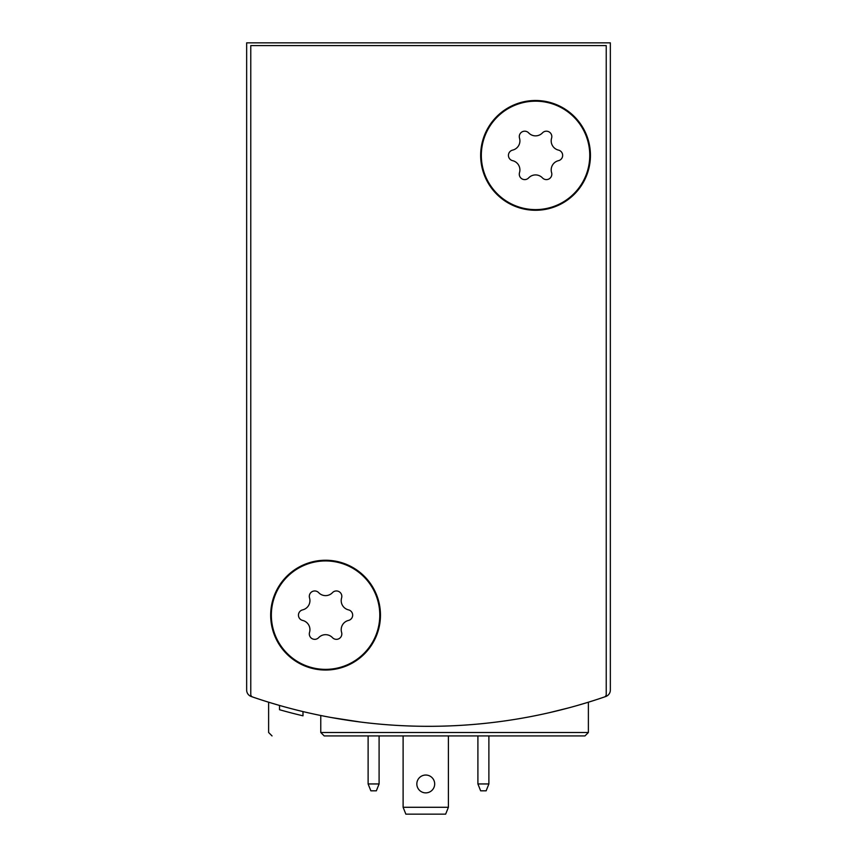 <?xml version="1.0" encoding="UTF-8"?>
<svg xmlns="http://www.w3.org/2000/svg" width="857" height="857" viewBox="0 0 857 857"><rect width="100%" height="100%" fill="white"/><g stroke="black" fill="none" stroke-linecap="round" stroke-linejoin="round"><path stroke-width="1.29" d="M246.655 619.268L246.655 690.046A6.867 6.867 0 0 0 251.272 696.527A542.106 542.106 0 0 0 605.728 696.527A6.867 6.867 0 0 0 610.345 690.046L610.345 619.268M610.345 690.046L610.345 42.85L246.655 42.85L246.655 690.046M360.197 721.99L331.038 717.48M337.765 718.669L360.133 721.99M549.305 712.681L569.273 707.721M578.143 705.247L588.384 702.204L578.196 705.236M283.164 706.468L279.543 705.45M272.044 735.927L268.616 732.489L268.616 702.204L278.857 705.257M278.9 705.268L268.916 702.301M302.992 711.589L302.992 715.82A546.22 546.22 0 0 1 279.521 709.725L279.521 705.44M279.521 709.725L283.164 710.742M284.995 711.246L286.945 711.771M320.764 732.489L588.384 732.489L584.956 735.927L324.192 735.927L320.764 732.489L320.764 715.499M584.956 735.927L544.859 735.927M477.906 735.927L477.906 783.951L480.648 790.818L486.144 790.818L488.886 783.951L488.886 735.927M477.906 783.951L488.886 783.951M368.114 735.927L368.114 783.951L370.856 790.818L376.352 790.818L379.094 783.951L379.094 735.927M368.114 783.951L379.094 783.951M448.404 807.283L403.111 807.283L405.854 814.15L445.651 814.15L448.404 807.283L448.404 735.927M434.681 783.951A8.924 8.924 0 0 1 425.758 792.875A8.924 8.924 0 0 1 416.834 783.951A8.924 8.924 0 0 1 425.758 775.039A8.924 8.924 0 0 1 434.681 783.951M403.111 807.283L403.111 735.927M252.622 696.998A2.742 2.742 0 0 1 250.769 694.395L250.769 45.592L606.231 45.592L606.231 694.395A2.742 2.742 0 0 1 604.378 696.998A542.106 542.106 0 0 1 252.622 696.998M380.465 615.144A54.902 54.902 0 0 1 298.118 662.686A54.902 54.902 0 0 1 298.118 567.602A54.902 54.902 0 0 1 380.465 615.144M590.441 155.385A54.902 54.902 0 0 1 508.105 202.927A54.902 54.902 0 0 1 508.105 107.843A54.902 54.902 0 0 1 590.441 155.385M535.55 101.18A54.205 54.205 0 0 1 582.492 182.498A54.205 54.205 0 0 1 488.597 182.498A54.205 54.205 0 0 1 535.55 101.18M512.615 150.114A9.491 9.491 0 0 0 519.513 138.159A5.421 5.421 0 0 1 528.651 132.889A9.491 9.491 0 0 0 542.449 132.889A5.421 5.421 0 0 1 551.587 138.159A9.491 9.491 0 0 0 558.485 150.114A5.421 5.421 0 0 1 558.485 160.666A9.491 9.491 0 0 0 551.587 172.611A5.421 5.421 0 0 1 542.449 177.892A9.491 9.491 0 0 0 528.651 177.892A5.421 5.421 0 0 1 519.513 172.611A9.491 9.491 0 0 0 512.615 160.666A5.421 5.421 0 0 1 512.615 150.114M325.564 560.939A54.205 54.205 0 0 1 372.516 642.257A54.205 54.205 0 0 1 278.621 642.257A54.205 54.205 0 0 1 325.564 560.939M302.628 609.873A9.491 9.491 0 0 0 309.538 597.929A5.421 5.421 0 0 1 318.665 592.648A9.491 9.491 0 0 0 332.473 592.648A5.421 5.421 0 0 1 341.6 597.929A9.491 9.491 0 0 0 348.499 609.873A5.421 5.421 0 0 1 348.499 620.425A9.491 9.491 0 0 0 341.6 632.37A5.421 5.421 0 0 1 332.473 637.651A9.491 9.491 0 0 0 318.665 637.651A5.421 5.421 0 0 1 309.538 632.37A9.491 9.491 0 0 0 302.628 620.425A5.421 5.421 0 0 1 302.628 609.873M588.384 732.489L588.384 702.204"/></g></svg>
